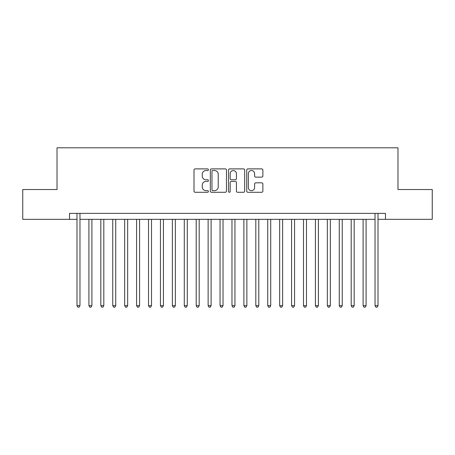 <?xml version="1.0" encoding="UTF-8"?>
<svg xmlns="http://www.w3.org/2000/svg" width="455" height="455" viewBox="0 0 455 455"><rect width="100%" height="100%" fill="white"/><g stroke="black" fill="none" stroke-linecap="round" stroke-linejoin="round"><path stroke-width="0.68" d="M208.424 169.709A0.819 0.819 0 0 0 207.605 168.89L195.172 168.89A1.172 1.172 0 0 0 194.006 170.056L194.006 191.123A1.172 1.172 0 0 0 195.172 192.289L207.605 192.289A0.819 0.819 0 0 0 208.424 191.47A0.819 0.819 0 0 0 207.605 190.651L205.996 190.651A3.742 3.742 0 0 1 202.253 186.908L202.253 185.151A3.742 3.742 0 0 1 205.996 181.408L207.605 181.408A0.819 0.819 0 0 0 208.424 180.589A0.819 0.819 0 0 0 207.605 179.77L205.996 179.77A3.742 3.742 0 0 1 202.253 176.028L202.253 174.271A3.742 3.742 0 0 1 205.996 170.528L207.605 170.528A0.819 0.819 0 0 0 208.424 169.709M261.699 177.137A1.172 1.172 0 0 0 262.871 175.966L262.871 170.056A1.172 1.172 0 0 0 261.699 168.89L247.89 168.89A1.172 1.172 0 0 0 246.718 170.056L246.718 191.123A1.172 1.172 0 0 0 247.89 192.289L261.699 192.289A1.172 1.172 0 0 0 262.871 191.123L262.871 183.985A1.172 1.172 0 0 0 261.699 182.813L255.79 182.813A1.172 1.172 0 0 0 254.618 183.985L254.618 187.523A3.128 3.128 0 0 1 251.49 190.651A3.128 3.128 0 0 1 248.356 187.523L248.356 173.656A3.128 3.128 0 0 1 251.49 170.528A3.128 3.128 0 0 1 254.618 173.656L254.618 175.966A1.172 1.172 0 0 0 255.79 177.137L261.699 177.137M69.541 219.333L22.75 219.333L22.75 189.53L57.023 189.53L57.023 147.807L397.977 147.807L397.977 189.53L432.25 189.53L432.25 219.333L385.459 219.333L385.459 213.372L69.541 213.372L69.541 219.333L76.992 219.333M226.476 170.056A1.172 1.172 0 0 0 225.305 168.89L211.495 168.89A1.172 1.172 0 0 0 210.329 170.056L210.329 191.123A1.172 1.172 0 0 0 211.495 192.289L225.305 192.289A1.172 1.172 0 0 0 226.476 191.123L226.476 170.056M229.695 168.89L243.505 168.89A1.172 1.172 0 0 1 244.671 170.056L244.671 191.123A1.172 1.172 0 0 1 243.505 192.289L237.595 192.289A1.172 1.172 0 0 1 236.424 191.123L236.424 182.58A1.172 1.172 0 0 0 235.252 181.408L231.333 181.408A1.172 1.172 0 0 0 230.162 182.58L230.162 191.47A0.819 0.819 0 0 1 229.343 192.289A0.819 0.819 0 0 1 228.524 191.47L228.524 170.056A1.172 1.172 0 0 1 229.695 168.89M79.972 219.333L375.028 219.333M378.008 219.333L385.459 219.333M212.786 170.528A0.819 0.819 0 0 0 211.967 171.347L211.967 189.832A0.819 0.819 0 0 0 212.786 190.651L214.481 190.651A3.742 3.742 0 0 0 218.224 186.908L218.224 174.271A3.742 3.742 0 0 0 214.481 170.528L212.786 170.528M236.424 173.713A3.128 3.128 0 0 0 233.29 170.585A3.128 3.128 0 0 0 230.162 173.713L230.162 178.599A1.172 1.172 0 0 0 231.333 179.77L235.252 179.77A1.172 1.172 0 0 0 236.424 178.599L236.424 173.713M79.972 213.372L79.972 305.646L76.992 305.646L76.992 213.372M79.972 305.646L79.079 307.193L77.885 307.193L76.992 305.646M88.913 219.333L88.913 305.646L91.893 305.646L91.893 219.333M91.893 305.646L91 307.193L89.806 307.193L88.913 305.646M100.834 219.333L100.834 305.646L103.814 305.646L103.814 219.333M103.814 305.646L102.921 307.193L101.727 307.193L100.834 305.646M112.755 219.333L112.755 305.646L115.735 305.646L115.735 219.333M115.735 305.646L114.842 307.193L113.653 307.193L112.755 305.646M124.676 219.333L124.676 305.646L127.656 305.646L127.656 219.333M127.656 305.646L126.763 307.193L125.574 307.193L124.676 305.646M136.597 219.333L136.597 305.646L139.577 305.646L139.577 219.333M139.577 305.646L138.684 307.193L137.495 307.193L136.597 305.646M148.523 219.333L148.523 305.646L151.504 305.646L151.504 219.333M151.504 305.646L150.605 307.193L149.416 307.193L148.523 305.646M160.444 219.333L160.444 305.646L163.425 305.646L163.425 219.333M163.425 305.646L162.526 307.193L161.337 307.193L160.444 305.646M172.365 219.333L172.365 305.646L175.346 305.646L175.346 219.333M175.346 305.646L174.447 307.193L173.258 307.193L172.365 305.646M184.286 219.333L184.286 305.646L187.267 305.646L187.267 219.333M187.267 305.646L186.374 307.193L185.179 307.193L184.286 305.646M196.207 219.333L196.207 305.646L199.188 305.646L199.188 219.333M199.188 305.646L198.295 307.193L197.1 307.193L196.207 305.646M208.128 219.333L208.128 305.646L211.109 305.646L211.109 219.333M211.109 305.646L210.216 307.193L209.021 307.193L208.128 305.646M220.049 219.333L220.049 305.646L223.03 305.646L223.03 219.333M223.03 305.646L222.137 307.193L220.942 307.193L220.049 305.646M231.97 219.333L231.97 305.646L234.951 305.646L234.951 219.333M234.951 305.646L234.058 307.193L232.863 307.193L231.97 305.646M243.891 219.333L243.891 305.646L246.872 305.646L246.872 219.333M246.872 305.646L245.979 307.193L244.784 307.193L243.891 305.646M255.812 219.333L255.812 305.646L258.793 305.646L258.793 219.333M258.793 305.646L257.9 307.193L256.705 307.193L255.812 305.646M267.733 219.333L267.733 305.646L270.714 305.646L270.714 219.333M270.714 305.646L269.821 307.193L268.626 307.193L267.733 305.646M279.654 219.333L279.654 305.646L282.635 305.646L282.635 219.333M282.635 305.646L281.742 307.193L280.553 307.193L279.654 305.646M291.575 219.333L291.575 305.646L294.556 305.646L294.556 219.333M294.556 305.646L293.663 307.193L292.474 307.193L291.575 305.646M303.496 219.333L303.496 305.646L306.477 305.646L306.477 219.333M306.477 305.646L305.584 307.193L304.395 307.193L303.496 305.646M315.423 219.333L315.423 305.646L318.403 305.646L318.403 219.333M318.403 305.646L317.505 307.193L316.316 307.193L315.423 305.646M327.344 219.333L327.344 305.646L330.324 305.646L330.324 219.333M330.324 305.646L329.426 307.193L328.237 307.193L327.344 305.646M339.265 219.333L339.265 305.646L342.245 305.646L342.245 219.333M342.245 305.646L341.347 307.193L340.158 307.193L339.265 305.646M351.186 219.333L351.186 305.646L354.166 305.646L354.166 219.333M354.166 305.646L353.273 307.193L352.079 307.193L351.186 305.646M363.107 219.333L363.107 305.646L366.087 305.646L366.087 219.333M366.087 305.646L365.194 307.193L364 307.193L363.107 305.646M378.008 213.372L378.008 305.646L375.028 305.646L375.028 213.372M378.008 305.646L377.115 307.193L375.921 307.193L375.028 305.646"/></g></svg>
